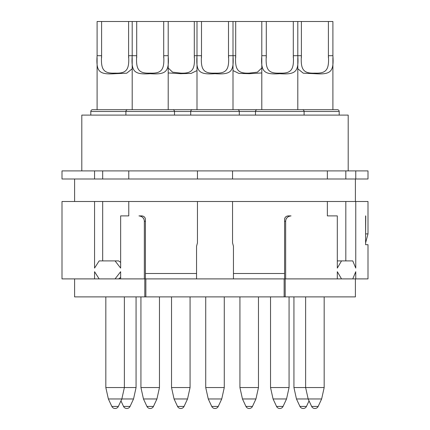 <?xml version="1.0" encoding="UTF-8"?>
<svg xmlns="http://www.w3.org/2000/svg" width="430" height="430" viewBox="0 0 430 430"><rect width="100%" height="100%" fill="white"/><g stroke="black" fill="none" stroke-linecap="round" stroke-linejoin="round"><path stroke-width="0.64" d="M140.535 216.139L141.819 216.725L140.535 216.139M142.712 217.429L143.711 218.746M145.861 278.898L145.861 296.899L144.802 296.899L144.802 278.898L144.351 278.898L144.351 221.299C144.2 218.193 142.4 216.392 138.949 215.898L141.819 215.898C144.114 216.22 145.313 217.424 145.421 219.499L145.421 273.501L196.548 273.501L196.548 278.898L196.548 246.261L197.451 242.902L196.548 246.261M144.351 278.898L120.647 278.898L120.647 271.701L115.063 278.898L99.153 278.898L94.557 271.701L94.557 278.898L62.001 278.898L62.001 201.498L128.769 201.498L128.769 215.898L120.647 215.898L120.647 268.1L115.063 260.902L118.589 260.902L120.647 262.359M128.769 201.498L197.451 201.498L197.451 242.902M94.557 201.498L94.557 268.1L99.153 260.902L115.063 260.902M355.76 201.498L355.76 268.1L352.767 260.902L341.517 260.902L337.308 268.1L337.308 215.898L327.364 215.898L327.364 201.498L367.999 201.498L367.999 233.899L365.597 233.899M327.364 201.498L232.549 201.498L232.549 242.902L233.452 246.261L233.452 278.898L284.579 278.898L284.579 273.501L233.452 273.501L233.452 278.898L145.421 278.898L145.421 273.501M365.597 215.898L365.597 244.702L367.999 244.702L367.999 278.898L355.76 278.898L355.76 271.701L352.767 278.898L341.517 278.898L337.308 271.701L337.308 278.898L285.649 278.898L285.649 221.299C285.8 218.193 287.6 216.392 291.051 215.898L288.181 215.898C285.885 216.22 284.687 217.424 284.579 219.499L284.579 273.501M285.649 221.299L285.794 220.063L285.649 221.299L284.579 221.299M286.289 218.746L287.288 217.429M288.181 216.725L289.465 216.139L288.181 216.725M365.758 215.898L365.597 234.603M99.153 278.898L94.557 278.898M120.647 278.898L118.589 278.898L120.647 277.441M115.063 278.898L118.589 278.898M143.717 218.762L143.475 218.354M284.139 278.898L284.139 296.899L145.861 296.899M288.181 215.898L286.939 216.118M285.95 216.672L285.267 217.381M285.208 217.467L284.719 218.504M197.451 201.498L232.549 201.498M233.452 246.261L232.549 242.902M102.679 260.902L102.679 201.498M345.817 201.498L345.817 260.902M341.517 260.902L337.308 260.902M94.557 178.998L62.001 178.998L62.001 170.898L94.557 170.898L94.557 178.998L232.549 178.998L232.549 170.898L327.364 170.898L327.364 178.998L367.999 178.998L367.999 170.898L355.76 170.898L355.76 178.998M94.557 170.898L232.549 170.898M102.679 178.998L102.679 170.898M345.817 178.998L345.817 170.898L355.76 170.898M232.549 178.998L327.364 178.998L327.364 170.898L345.817 170.898M128.769 170.898L128.769 178.998M197.451 170.898L197.451 178.998M348.198 170.898L348.198 115.1L81.802 115.1L81.802 170.898M125.899 115.1L125.899 111.499L339.2 111.499L339.2 115.1M174.499 115.1L174.499 111.499A1.801 1.801 0 0 0 172.699 109.698L127.699 109.698A1.801 1.801 0 0 0 125.899 111.499L90.8 111.499L90.8 115.1M127.699 109.698L172.699 109.698M297.802 68.768L303.268 73.186L314.9 73.702C330.933 74.772 333.97 71.735 332.901 55.701L332.901 21.5L168.2 21.5L168.2 55.701C169.269 71.735 166.233 74.772 150.199 73.702C134.165 74.772 131.129 71.735 132.198 55.701L128.602 55.701L128.602 57.647M168.2 21.5L132.198 21.5L132.198 55.701L136.702 55.701C135.724 70.079 139.03 73.573 150.199 73.127C161.368 73.568 164.679 70.079 163.701 55.701L163.701 57.647M163.701 21.5L163.701 55.701L168.2 55.701M136.702 21.5L136.702 57.647M131.3 109.698L92.6 109.698A1.801 1.801 0 0 0 90.8 111.499M132.198 68.768L126.732 73.186L115.1 73.702C99.067 74.772 96.03 71.735 97.099 55.701L97.099 21.5L101.598 21.5L101.598 55.701C100.62 70.079 103.931 73.573 115.1 73.127C126.269 73.568 129.581 70.079 128.602 55.701L128.602 21.5L132.198 21.5M101.598 21.5L128.602 21.5M233.001 57.625L233.001 109.698L337.399 109.698A1.801 1.801 0 0 1 339.2 111.499M333.798 109.698L332.901 109.698L332.901 57.625M328.402 21.5L328.402 57.647M301.398 21.5L301.398 55.701C300.419 70.079 303.731 73.573 314.9 73.127C326.069 73.568 329.38 70.079 328.402 55.701L332.901 55.701M255.501 115.1L255.501 111.499A1.801 1.801 0 0 1 257.301 109.698M304.101 115.1L304.101 111.499A1.801 1.801 0 0 0 302.301 109.698M297.802 21.5L297.802 55.701C298.871 71.735 295.835 74.772 279.801 73.702C263.767 74.772 260.731 71.735 261.8 55.701L261.8 21.5M293.298 21.5L293.298 57.647M266.299 21.5L266.299 55.701C265.321 70.079 268.632 73.573 279.801 73.127C290.97 73.568 294.276 70.079 293.298 55.701L301.398 55.701L301.398 57.647M190.7 115.1L190.7 111.499A1.801 1.801 0 0 1 192.5 109.698L237.5 109.698A1.801 1.801 0 0 1 239.3 111.499L239.3 115.1M196.999 57.625L196.999 109.698L169.097 109.698M233.001 21.5L233.001 55.701C234.071 71.735 231.034 74.772 215 73.702C198.966 74.772 195.929 71.735 196.999 55.701L194.301 55.701L194.301 57.647M196.999 21.5L196.999 55.701L201.498 55.701C200.52 70.079 203.831 73.573 215 73.127C226.169 73.568 229.48 70.079 228.502 55.701L228.502 57.647M228.502 21.5L228.502 55.701L235.699 55.701C234.721 70.079 238.032 73.573 249.201 73.127L257.403 72.165L261.8 67.988M201.498 21.5L201.498 57.647M196.999 70.563L191.156 73.401L180.799 73.702L168.2 72.95M194.301 21.5L194.301 55.701C195.279 70.079 191.968 73.568 180.799 73.127L172.597 72.165L168.2 67.988M261.8 72.95L249.201 73.702L238.844 73.401L233.001 70.563M235.699 21.5L235.699 57.647M141.819 215.898L143.061 216.118M144.05 216.672L144.722 217.37M144.786 217.456L145.281 218.504M286.283 218.762L286.525 218.354M285.649 278.898L285.197 278.898L285.197 296.899L284.139 296.899M355.76 278.898L352.767 278.898M341.517 278.898L337.308 278.898M355.4 278.898L355.4 296.899L285.197 296.899M144.802 296.899L74.6 296.899L74.6 278.898M145.421 221.299L144.351 221.299M101.598 57.647L101.598 55.701L97.099 55.701M266.299 57.647L266.299 55.701L261.8 55.701M171.532 296.899L171.532 387.554L190.071 387.554L190.071 296.899M171.532 387.554L174.059 398.965L177.536 406.42A3.601 3.601 0 0 0 184.061 406.42L177.536 406.42L174.059 398.965L187.539 398.965L190.071 387.554M239.929 296.899L239.929 387.554L258.468 387.554L258.468 296.899M239.929 387.554L242.461 398.965L245.939 406.42A3.601 3.601 0 0 0 252.464 406.42L245.939 406.42L242.461 398.965L255.941 398.965L258.468 387.554M205.728 296.899L205.728 387.554L224.272 387.554L224.272 296.899M211.737 406.42A3.601 3.601 0 0 0 218.263 406.42L211.737 406.42L208.26 398.965L221.74 398.965L224.272 387.554M140.932 296.899L140.932 387.554L159.471 387.554L159.471 296.899M146.936 406.42A3.601 3.601 0 0 0 153.462 406.42L146.936 406.42L143.459 398.965L156.939 398.965L159.471 387.554M105.828 296.899L105.828 387.554L136.068 387.554L136.068 296.899M111.838 406.42A3.601 3.601 0 0 0 118.363 406.42L111.838 406.42L108.36 398.965L133.542 398.965L136.068 387.554M123.539 406.42A3.601 3.601 0 0 0 130.064 406.42L123.539 406.42L120.948 400.873M293.932 296.899L293.932 387.554L324.172 387.554L324.172 296.899M299.936 406.42A3.601 3.601 0 0 0 306.461 406.42L299.936 406.42L296.458 398.965L321.64 398.965L324.172 387.554M311.637 406.42A3.601 3.601 0 0 0 318.162 406.42L311.637 406.42L308.16 398.965L305.628 387.554L305.628 296.899M270.529 296.899L270.529 387.554L289.067 387.554L289.067 296.899M276.538 406.42A3.601 3.601 0 0 0 283.064 406.42L276.538 406.42L273.061 398.965L286.541 398.965L289.067 387.554M355.4 201.498L355.4 178.998M74.6 201.498L74.6 178.998M168.2 57.625L168.2 109.698M132.198 57.625L132.198 109.698M97.099 57.625L97.099 109.698M297.802 57.625L297.802 109.698M261.8 57.625L261.8 109.698M184.061 406.42L187.539 398.965L184.061 406.42M252.464 406.42L255.941 398.965M208.26 398.965L205.728 387.554M218.263 406.42L221.74 398.965M143.459 398.965L140.932 387.554M153.462 406.42L156.939 398.965M124.372 296.899L124.372 387.554L121.84 398.965L118.363 406.42M108.36 398.965L105.828 387.554M130.064 406.42L133.542 398.965M296.458 398.965L293.932 387.554M306.461 406.42L309.052 400.873M318.162 406.42L321.64 398.965M273.061 398.965L270.529 387.554M283.064 406.42L286.541 398.965M365.597 242.864L367.999 233.899"/></g></svg>
